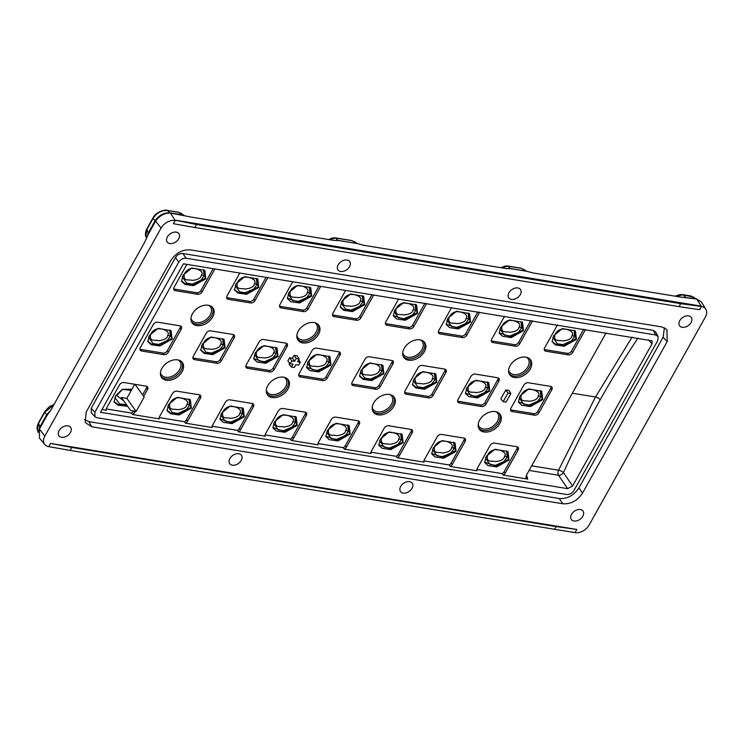 <?xml version="1.0" encoding="UTF-8"?>
<svg xmlns="http://www.w3.org/2000/svg" width="743" height="743" viewBox="0 0 743 743"><rect width="100%" height="100%" fill="white"/><g stroke="black" fill="none" stroke-linecap="round" stroke-linejoin="round"><path stroke-width="1.11" d="M575.909 532.75L575.054 532.61L576.828 529.434L50.561 443.432L48.769 446.636A11.424 7.82 -35.6 0 1 44.794 444.518A11.424 7.82 -35.6 0 1 44.831 436.095L161.073 228.092A11.424 7.82 -35.6 0 1 175.162 220.485L173.36 223.699L194.777 227.497L679.028 306.636L699.627 309.71L701.429 306.488A11.424 7.82 -35.6 0 1 705.85 309.246A11.424 7.82 -35.6 0 1 705.358 317.047L589.115 525.041A11.424 7.82 -35.6 0 1 575.909 532.75M576.828 529.434L556.098 526.583L71.848 447.444L70.186 450.425L575.054 532.61M70.186 450.425L48.769 446.636M71.848 447.444L50.561 443.432M169.841 243.565A7.189 4.922 144.4 0 0 177.577 240.342A7.189 4.922 144.4 0 0 178.784 233.534A7.189 4.922 144.4 0 0 176.23 232.132A7.189 4.922 144.4 0 0 168.642 235.178A7.189 4.922 144.4 0 0 167.091 241.902A7.189 4.922 144.4 0 0 169.841 243.565M511.425 299.392A7.189 4.922 144.4 0 0 519.171 296.169A7.189 4.922 144.4 0 0 520.379 289.352A7.189 4.922 144.4 0 0 517.815 287.959A7.189 4.922 144.4 0 0 510.227 291.005A7.189 4.922 144.4 0 0 508.686 297.729A7.189 4.922 144.4 0 0 511.425 299.392M682.223 327.301A7.189 4.922 144.4 0 0 689.968 324.078A7.189 4.922 144.4 0 0 691.166 317.27A7.189 4.922 144.4 0 0 688.612 315.868A7.189 4.922 144.4 0 0 681.025 318.923A7.189 4.922 144.4 0 0 679.483 325.638A7.189 4.922 144.4 0 0 682.223 327.301M232.373 465.183A7.189 4.922 144.4 0 0 240.119 461.96A7.189 4.922 144.4 0 0 241.317 455.153A7.189 4.922 144.4 0 0 238.763 453.75A7.189 4.922 144.4 0 0 231.175 456.796A7.189 4.922 144.4 0 0 229.633 463.521A7.189 4.922 144.4 0 0 232.373 465.183M61.576 437.274A7.189 4.922 144.4 0 0 69.322 434.051A7.189 4.922 144.4 0 0 70.529 427.234A7.189 4.922 144.4 0 0 67.966 425.832A7.189 4.922 144.4 0 0 60.378 428.887A7.189 4.922 144.4 0 0 58.836 435.602A7.189 4.922 144.4 0 0 61.576 437.274M403.17 493.092A7.189 4.922 144.4 0 0 410.916 489.869A7.189 4.922 144.4 0 0 412.114 483.061A7.189 4.922 144.4 0 0 409.56 481.659A7.189 4.922 144.4 0 0 401.972 484.715A7.189 4.922 144.4 0 0 400.431 491.429A7.189 4.922 144.4 0 0 403.17 493.092M573.967 521.01A7.189 4.922 144.4 0 0 581.713 517.787A7.189 4.922 144.4 0 0 582.911 510.97A7.189 4.922 144.4 0 0 580.357 509.568A7.189 4.922 144.4 0 0 572.769 512.624A7.189 4.922 144.4 0 0 571.228 519.348A7.189 4.922 144.4 0 0 573.967 521.01M664.437 327.728L663.09 337.257L578.908 487.891C573.865 495.479 567.308 499.017 559.247 498.516L562.832 503.763C570.893 504.274 577.441 500.736 582.484 493.148L667.177 341.622L666.945 329.53L661.679 326.892L190.514 249.889C182.462 249.379 175.905 252.917 170.862 260.505L86.169 412.031L85.25 422.507L91.668 426.761L88.965 421.652L84.377 419.656M562.832 503.763L91.668 426.761M340.628 271.474A7.189 4.922 144.4 0 0 348.374 268.26A7.189 4.922 144.4 0 0 349.581 261.443A7.189 4.922 144.4 0 0 347.027 260.041A7.189 4.922 144.4 0 0 339.44 263.096A7.189 4.922 144.4 0 0 337.889 269.811A7.189 4.922 144.4 0 0 340.628 271.474M679.028 306.636L680.69 303.664L196.44 224.516L194.777 227.497M196.44 224.516L174.93 220.104L701.188 306.107L696.73 299.058L680.189 296.996L532.972 272.941L526.434 271.214L511.537 268.78L505.927 268.52L363.745 245.283L357.216 243.555L339.17 240.611L333.561 240.351L191.1 217.067L170.472 213.055C164.556 212.907 159.615 215.591 155.649 221.108L148.275 234.259L144.764 242.107L51.286 409.384L46.753 415.913L39.407 429.101L39.453 438.101L44.794 444.518M175.162 220.485L176.054 220.699M680.69 303.664L701.429 306.488M700.519 306.404L701.188 306.107M148.414 233.999A3.994 1.653 -150.8 0 0 148.228 233.033L146.919 237.166M50.849 410.117L46.707 414.687L44.738 412.263A1.997 0.827 -150.8 0 1 44.673 411.715L38.58 422.609C37.066 426.25 36.686 428.655 37.438 429.816L38.645 423.166L44.738 412.263L53.821 404.842M46.837 415.792A3.994 1.653 29.2 0 0 46.707 414.687L39.797 427.058A3.994 1.653 -150.8 0 1 39.983 428.024M38.58 422.609A1.997 0.827 29.2 0 0 38.645 423.166L39.797 427.058L38.469 431.544M155.324 221.646A3.994 1.653 29.2 0 0 155.138 220.662L153.012 218.544A1.997 0.827 -150.8 0 1 152.947 217.987L146.854 228.89C146.529 228.63 144.551 234.714 145.869 236.46L146.919 229.438L153.012 218.544C156.634 212.786 161.463 210.12 167.509 210.548L178.599 212.359L184.088 215.275M170.091 213.018A3.994 2.396 -80.7 0 1 169.813 212.832C163.915 212.582 159.03 215.191 155.138 220.662L148.228 233.033L146.919 229.438A1.997 0.827 29.2 0 1 146.854 228.89M183.307 215.136L182.156 214.848A3.994 2.396 -80.7 0 0 182.332 214.978M356.807 243.49L337.833 240.286L335.009 240.491M329.214 239.636L335.53 238.001L337.833 240.286A3.994 2.396 -80.7 0 0 338.139 240.491M351.95 240.574L352.321 240.751A1.997 1.198 -80.7 0 0 351.95 240.574L335.158 237.834A1.997 1.198 99.3 0 1 335.53 238.001L352.321 240.751L355.869 243.24A3.994 2.396 -80.7 0 0 356.055 243.37M357.207 243.555L354.365 241.559M526.025 271.149L510.2 268.464L507.376 268.66M501.59 267.805L507.896 266.17L510.2 268.464A3.994 2.396 -80.7 0 0 510.515 268.66M521.168 268.232L521.54 268.399A1.997 1.198 -80.7 0 0 521.168 268.232L507.534 266.003A1.997 1.198 99.3 0 1 507.896 266.17L521.54 268.399L525.097 270.898A3.994 2.396 -80.7 0 0 525.273 271.019M526.434 271.214L523.583 269.217M675.545 296.234L683.226 294.822L694.073 297.256M694.863 298.742A3.994 2.396 99.3 0 1 694.686 298.612L682.195 297.191M695.847 298.9L691.139 296.123A1.997 1.198 -80.7 0 0 690.767 295.946L682.854 294.655A1.997 1.198 99.3 0 1 683.226 294.822L685.529 297.116A3.994 2.396 -80.7 0 0 685.798 297.293M705.85 309.246L701.494 302.132L696.73 299.058M554.436 529.564L556.098 526.583M559.247 498.516L88.965 421.652M175.487 257.487L178.71 262.214L94.89 412.198L91.213 408.279L175.487 257.487C177.382 254.645 179.834 253.317 182.862 253.502L653.292 330.384L655.725 332.028M91.213 408.279L91.305 412.811L94.974 416.73L96.943 417.724L566.584 494.476C569.602 494.662 572.064 493.333 573.958 490.491L657.778 340.508L658.131 336.579L655.697 331.982M178.71 262.214C180.605 259.363 183.066 258.044 186.084 258.23L655.725 334.982L658.131 336.579M94.89 412.198L94.974 416.73M100.454 412.3L567.68 488.653L572.593 486.006L652.048 343.833L652.001 340.805L183.447 263.793L100.454 412.3M606.112 332.873L526.295 475.446L525.923 477.647L527.744 479.096L503.141 475.074A3.622 2.48 144.4 0 0 505.231 473.124L518.103 450.082A3.622 2.48 144.4 0 0 517.973 447.249A3.622 2.48 144.4 0 0 516.859 446.729L494.55 443.088A3.622 2.48 144.4 0 0 490.083 445.494L477.21 468.536A3.622 2.48 144.4 0 0 476.941 470.793L450.202 466.428A3.622 2.48 144.4 0 0 452.283 464.468L465.164 441.426A3.622 2.48 144.4 0 0 465.034 438.602A3.622 2.48 144.4 0 0 463.92 438.082L441.611 434.432A3.622 2.48 144.4 0 0 437.144 436.847L424.262 459.889A3.622 2.48 144.4 0 0 423.993 462.146L397.264 457.772A3.622 2.48 144.4 0 0 399.344 455.812L412.226 432.77A3.622 2.48 144.4 0 0 412.096 429.946A3.622 2.48 144.4 0 0 410.972 429.426L388.673 425.776A3.622 2.48 144.4 0 0 384.205 428.191L371.324 451.233A3.622 2.48 144.4 0 0 371.054 453.49L344.315 449.125A3.622 2.48 144.4 0 0 346.405 447.165L359.287 424.123A3.622 2.48 144.4 0 0 359.157 421.3A3.622 2.48 144.4 0 0 358.033 420.77L335.734 417.129A3.622 2.48 144.4 0 0 331.267 419.544L318.385 442.587A3.622 2.48 144.4 0 0 318.115 444.843L291.377 440.469A3.622 2.48 144.4 0 0 293.466 438.509L306.348 415.467A3.622 2.48 144.4 0 0 306.218 412.644A3.622 2.48 144.4 0 0 305.094 412.124L282.786 408.474A3.622 2.48 144.4 0 0 278.319 410.888L265.446 433.931A3.622 2.48 144.4 0 0 265.177 436.187L238.438 431.813A3.622 2.48 144.4 0 0 240.528 429.863L253.4 406.82A3.622 2.48 144.4 0 0 253.27 403.997A3.622 2.48 144.4 0 0 252.156 403.468L229.847 399.827A3.622 2.48 144.4 0 0 225.38 402.242L212.507 425.284A3.622 2.48 144.4 0 0 212.238 427.531L185.499 423.166A3.622 2.48 144.4 0 0 187.589 421.207L200.461 398.164A3.622 2.48 144.4 0 0 200.331 395.341A3.622 2.48 144.4 0 0 199.217 394.821L176.908 391.171A3.622 2.48 144.4 0 0 172.441 393.586L159.559 416.628A3.622 2.48 144.4 0 0 159.299 418.885L132.56 414.51A3.622 2.48 144.4 0 0 134.641 412.56L135.356 411.278M143.668 396.4L147.523 389.508A3.622 2.48 144.4 0 0 147.393 386.685A3.622 2.48 144.4 0 0 146.278 386.165L123.97 382.524A3.622 2.48 144.4 0 0 119.502 384.93L106.62 407.972A3.622 2.48 144.4 0 0 106.351 410.229L102.005 409.523M106.258 408.938L131.465 413.062L132.56 414.51M159.197 417.585L184.413 421.708L185.499 423.166M212.136 426.241L237.351 430.364L238.438 431.813M265.075 434.896L290.29 439.011L291.377 440.469M318.013 443.543L343.229 447.667L344.315 449.125M370.961 452.199L396.168 456.313L397.264 457.772M423.9 460.846L449.116 464.969L450.202 466.428M476.839 469.502L502.054 473.616L503.141 475.074M214.913 268.938L202.087 291.888A3.622 2.48 144.4 0 1 197.619 294.302L175.311 290.652A3.622 2.48 144.4 0 1 173.806 289.603A3.622 2.48 144.4 0 1 174.066 287.309L186.892 264.359M267.851 277.594L255.025 300.534A3.622 2.48 144.4 0 1 250.558 302.949L228.25 299.308A3.622 2.48 144.4 0 1 226.754 298.249A3.622 2.48 144.4 0 1 227.005 295.955L239.831 273.015M320.79 286.241L307.964 309.19A3.622 2.48 144.4 0 1 303.497 311.605L281.188 307.955A3.622 2.48 144.4 0 1 279.693 306.905A3.622 2.48 144.4 0 1 279.944 304.611L292.77 281.662M373.729 294.897L360.903 317.846A3.622 2.48 144.4 0 1 356.436 320.252L334.136 316.611A3.622 2.48 144.4 0 1 332.632 315.552A3.622 2.48 144.4 0 1 332.883 313.267L345.709 290.318M426.668 303.543L413.842 326.493A3.622 2.48 144.4 0 1 409.374 328.908L387.075 325.267A3.622 2.48 144.4 0 1 385.571 324.208A3.622 2.48 144.4 0 1 385.821 321.914L398.647 298.965M479.616 312.199L466.79 335.149A3.622 2.48 144.4 0 1 462.322 337.563L440.014 333.913A3.622 2.48 144.4 0 1 438.509 332.855A3.622 2.48 144.4 0 1 438.76 330.57L451.586 307.621M532.555 320.846L519.729 343.795A3.622 2.48 144.4 0 1 515.261 346.21L492.953 342.569A3.622 2.48 144.4 0 1 491.457 341.511A3.622 2.48 144.4 0 1 491.708 339.217L504.534 316.267M585.493 329.502L572.667 352.451A3.622 2.48 144.4 0 1 568.2 354.866L545.891 351.216A3.622 2.48 144.4 0 1 544.396 350.167A3.622 2.48 144.4 0 1 544.647 347.873L557.473 324.923M287.123 346.479A3.622 2.48 144.4 0 0 286.993 343.656A3.622 2.48 144.4 0 0 285.879 343.136L263.57 339.486A3.622 2.48 144.4 0 0 259.103 341.901L246.221 364.943A3.622 2.48 144.4 0 0 245.97 367.237A3.622 2.48 144.4 0 0 247.475 368.296L269.774 371.937A3.622 2.48 144.4 0 0 274.241 369.522L287.123 346.479L285.953 345.142L273.071 368.184A3.316 2.266 -35.6 0 1 268.985 370.395L246.676 366.754A3.316 2.266 -35.6 0 1 245.803 366.392M340.062 355.135A3.622 2.48 144.4 0 0 339.932 352.312A3.622 2.48 144.4 0 0 338.817 351.783L316.509 348.142A3.622 2.48 144.4 0 0 312.041 350.557L299.16 373.599A3.622 2.48 144.4 0 0 298.909 375.893A3.622 2.48 144.4 0 0 300.413 376.942L322.722 380.592A3.622 2.48 144.4 0 0 327.189 378.178L340.062 355.135L338.892 353.798L326.01 376.84A3.316 2.266 -35.6 0 1 321.923 379.051L299.624 375.401A3.316 2.266 -35.6 0 1 298.742 375.048M393.001 363.782A3.622 2.48 144.4 0 0 392.88 360.959A3.622 2.48 144.4 0 0 391.756 360.439L369.447 356.798A3.622 2.48 144.4 0 0 364.98 359.203L352.108 382.246A3.622 2.48 144.4 0 0 351.857 384.54A3.622 2.48 144.4 0 0 353.352 385.598L375.661 389.239A3.622 2.48 144.4 0 0 380.128 386.824L393.001 363.782L391.83 362.445L378.958 385.496A3.316 2.266 -35.6 0 1 374.862 387.697L352.563 384.057A3.316 2.266 -35.6 0 1 351.68 383.694M445.949 372.438A3.622 2.48 144.4 0 0 445.819 369.615A3.622 2.48 144.4 0 0 444.695 369.095L422.395 365.445A3.622 2.48 144.4 0 0 417.919 367.859L405.046 390.902A3.622 2.48 144.4 0 0 404.796 393.196A3.622 2.48 144.4 0 0 406.291 394.245L428.6 397.895A3.622 2.48 144.4 0 0 433.067 395.48L445.949 372.438L444.769 371.101L431.897 394.143A3.316 2.266 -35.6 0 1 427.81 396.353L405.502 392.703A3.316 2.266 -35.6 0 1 404.619 392.35M498.887 381.094A3.622 2.48 144.4 0 0 498.757 378.271A3.622 2.48 144.4 0 0 497.634 377.741L475.334 374.101A3.622 2.48 144.4 0 0 470.867 376.515L457.985 399.558A3.622 2.48 144.4 0 0 457.734 401.842A3.622 2.48 144.4 0 0 459.23 402.901L481.538 406.542A3.622 2.48 144.4 0 0 486.006 404.136L498.887 381.094L497.717 379.757L484.835 402.799A3.316 2.266 -35.6 0 1 480.749 405L458.44 401.359A3.316 2.266 -35.6 0 1 457.567 401.006M181.246 329.177A3.622 2.48 144.4 0 0 181.116 326.353A3.622 2.48 144.4 0 0 179.992 325.833L157.692 322.183A3.622 2.48 144.4 0 0 153.225 324.598L140.343 347.64A3.622 2.48 144.4 0 0 140.093 349.934A3.622 2.48 144.4 0 0 141.588 350.993L163.897 354.634A3.622 2.48 144.4 0 0 168.364 352.219L181.246 329.177L180.075 327.839L167.194 350.882A3.316 2.266 -35.6 0 1 163.107 353.092L140.798 349.442A3.316 2.266 -35.6 0 1 139.925 349.089M551.826 389.741A3.622 2.48 144.4 0 0 551.696 386.917A3.622 2.48 144.4 0 0 550.572 386.397L528.273 382.747A3.622 2.48 144.4 0 0 523.806 385.162L510.924 408.204A3.622 2.48 144.4 0 0 510.673 410.498A3.622 2.48 144.4 0 0 512.178 411.557L534.477 415.198A3.622 2.48 144.4 0 0 538.944 412.783L551.826 389.741L550.656 388.403L537.774 411.446A3.316 2.266 -35.6 0 1 533.688 413.656L511.379 410.006A3.316 2.266 -35.6 0 1 510.506 409.653M177.688 359.863A12.807 8.767 144.4 0 0 164.389 365.073A12.807 8.767 144.4 0 0 161.203 376.887A12.807 8.767 144.4 0 0 166.311 380.23A12.807 8.767 144.4 0 0 180.308 374.258A12.807 8.767 144.4 0 0 181.961 362.027A12.807 8.767 144.4 0 0 177.688 359.863M208.216 305.243A12.807 8.767 144.4 0 0 194.917 310.453A12.807 8.767 144.4 0 0 191.731 322.276A12.807 8.767 144.4 0 0 196.83 325.61A12.807 8.767 144.4 0 0 210.826 319.639A12.807 8.767 144.4 0 0 212.489 307.407A12.807 8.767 144.4 0 0 208.216 305.243M283.575 377.165A12.807 8.767 144.4 0 0 270.276 382.376A12.807 8.767 144.4 0 0 267.081 394.199A12.807 8.767 144.4 0 0 272.189 397.533A12.807 8.767 144.4 0 0 286.185 391.561A12.807 8.767 144.4 0 0 287.838 379.329A12.807 8.767 144.4 0 0 283.575 377.165M314.094 322.546A12.807 8.767 144.4 0 0 300.794 327.756A12.807 8.767 144.4 0 0 297.609 339.579A12.807 8.767 144.4 0 0 302.717 342.913A12.807 8.767 144.4 0 0 316.713 336.941A12.807 8.767 144.4 0 0 318.366 324.71A12.807 8.767 144.4 0 0 314.094 322.546M389.453 394.468A12.807 8.767 144.4 0 0 376.153 399.678A12.807 8.767 144.4 0 0 372.967 411.501A12.807 8.767 144.4 0 0 378.066 414.835A12.807 8.767 144.4 0 0 392.063 408.864A12.807 8.767 144.4 0 0 393.725 396.632A12.807 8.767 144.4 0 0 389.453 394.468M419.981 339.848A12.807 8.767 144.4 0 0 406.681 345.058A12.807 8.767 144.4 0 0 403.486 356.881A12.807 8.767 144.4 0 0 408.594 360.216A12.807 8.767 144.4 0 0 422.591 354.244A12.807 8.767 144.4 0 0 424.244 342.021A12.807 8.767 144.4 0 0 419.981 339.848M495.423 411.613A12.807 8.767 144.4 0 0 482.123 416.823A12.807 8.767 144.4 0 0 478.938 428.646A12.807 8.767 144.4 0 0 484.037 431.98A12.807 8.767 144.4 0 0 498.033 426.008A12.807 8.767 144.4 0 0 499.695 413.777A12.807 8.767 144.4 0 0 495.423 411.613M525.858 357.151A12.807 8.767 144.4 0 0 512.559 362.361A12.807 8.767 144.4 0 0 509.373 374.184A12.807 8.767 144.4 0 0 514.481 377.518A12.807 8.767 144.4 0 0 528.468 371.556A12.807 8.767 144.4 0 0 530.13 359.324A12.807 8.767 144.4 0 0 525.858 357.151M299.104 358.934L297.2 355.86L294.052 355.34L292.454 358.2L289.621 357.736L287.857 360.903L290.188 363.745L293.021 364.209L291.423 367.07L294.293 367.534L295.89 364.674L298.723 365.138L300.339 362.25L297.506 361.785L299.104 358.934L296.234 358.46L294.637 361.321L291.804 360.857L290.188 363.745M289.696 363.141L289.092 364.228L291.423 367.07M510.859 393.539L508.955 390.465L505.816 389.954L500.856 398.833L503.187 401.675L506.057 402.139L510.859 393.539L507.998 393.075L503.187 401.675M234.184 337.833A3.622 2.48 144.4 0 0 234.054 335.009A3.622 2.48 144.4 0 0 232.93 334.48L210.631 330.839A3.622 2.48 144.4 0 0 206.164 333.254L193.282 356.296A3.622 2.48 144.4 0 0 193.031 358.581A3.622 2.48 144.4 0 0 194.536 359.64L216.835 363.29A3.622 2.48 144.4 0 0 221.303 360.875L234.184 337.833L233.014 336.495L220.132 359.538A3.316 2.266 -35.6 0 1 216.046 361.748L193.737 358.098A3.316 2.266 -35.6 0 1 192.864 357.745M632.061 337.118L595.496 397.013L558.532 470.226A3.994 2.396 99.3 0 0 558.522 475.241L529.1 470.43M583.738 329.214L571.497 351.114A3.316 2.266 -35.6 0 1 567.411 353.324L545.102 349.674A3.316 2.266 -35.6 0 1 544.22 349.321M576.419 339.347L575.426 330.914L562.414 328.573L553.749 335.641L552.095 341.789L555.476 344.947L564.178 346.219L576.419 339.347L575.816 338.771L574.915 330.644M575.816 338.771L564.485 345.449L555.82 344.362L552.03 341.436M552.885 337.35L557.324 343.777L562.98 344.631L571.432 340.87L574.627 336.495L574.07 330.245M554.807 335.353C553.795 342.365 559.553 339.783 562.674 340.944C568.59 340.359 571.692 338.594 571.971 335.641C575.101 331.768 566.575 328.75 564.531 329.214C559.386 327.932 555.012 333.143 554.807 335.353A3.195 1.635 -159.6 0 0 553.804 335.539M521.094 395.685C520.119 402.762 525.84 400.087 528.96 401.276C534.867 400.691 537.96 398.935 538.238 395.991C541.424 392.22 532.963 389.072 530.855 389.564C525.784 388.227 521.252 393.465 521.094 395.685A3.195 1.635 -159.6 0 0 520.081 395.87M487.371 456.026C486.396 463.093 492.117 460.428 495.247 461.607C501.144 461.031 504.237 459.267 504.516 456.323C507.701 452.552 499.25 449.404 497.141 449.896C492.07 448.558 487.529 453.797 487.371 456.026A3.195 1.635 -159.6 0 0 486.359 456.211M519.171 397.681L523.62 404.118L529.267 404.963L537.7 401.22L540.895 396.855L540.347 390.577M518.317 401.796L529.74 405.734L542.093 399.102L541.415 391.078M520.026 395.973L518.373 402.13L521.762 405.279L530.456 406.551L542.706 399.678L541.712 391.245L528.691 388.905L520.026 395.973M550.953 386.49A3.316 2.266 -35.6 0 1 550.656 388.403M485.448 458.022L489.897 464.449L495.544 465.304L503.977 461.552L507.172 457.196L506.624 450.917M484.594 462.137L496.018 466.065L508.379 459.434L507.692 451.41M486.303 456.304L484.659 462.462L488.04 465.62L496.733 466.892L508.983 460.01L507.989 451.586L494.968 449.236L486.303 456.304M517.23 446.822A3.316 2.266 -35.6 0 1 516.933 448.744L504.051 471.786A3.316 2.266 -35.6 0 1 502.054 473.616M530.79 320.567L518.558 342.458A3.316 2.266 -35.6 0 1 514.462 344.668L492.163 341.028A3.316 2.266 -35.6 0 1 491.281 340.666M500.801 326.985L499.157 333.143L502.537 336.291L511.24 337.573L523.481 330.691L522.487 322.267L509.475 319.917L500.801 326.985M499.101 332.808L510.515 336.746L522.877 330.115L522.19 322.091M499.946 328.694L504.395 335.13L510.042 335.975L518.475 332.232L521.67 327.867L521.122 321.598M501.869 326.697C500.903 333.774 506.624 331.099 509.744 332.288C515.651 331.703 518.735 329.948 519.023 327.004C522.199 323.233 513.747 320.084 511.639 320.577C506.568 319.239 502.036 324.477 501.869 326.697A3.195 1.635 -159.6 0 0 500.866 326.883M468.146 387.038C467.18 394.106 472.901 391.44 476.022 392.62C481.928 392.044 485.021 390.279 485.3 387.344C488.476 383.564 480.024 380.416 477.916 380.908C472.845 379.571 468.313 384.809 468.146 387.038A3.195 1.635 -159.6 0 0 467.143 387.224M434.432 447.37C433.457 454.447 439.178 451.772 442.308 452.961C448.205 452.376 451.298 450.611 451.577 447.676C454.762 443.905 446.302 440.748 444.203 441.24C439.122 439.902 434.59 445.141 434.432 447.37A3.195 1.635 -159.6 0 0 433.42 447.555M466.223 389.035L470.681 395.462L476.328 396.316L484.752 392.564L487.956 388.208L487.408 381.93M465.378 393.149L476.792 397.078L489.154 390.446L488.467 382.431M467.087 387.326L465.434 393.474L468.824 396.632L477.517 397.904L489.767 391.032L488.773 382.599L475.752 380.258L467.087 387.326M498.014 377.834A3.316 2.266 -35.6 0 1 497.717 379.757M432.51 449.366L436.958 455.803L442.605 456.648L451.038 452.896L454.233 448.54L453.685 442.261M431.655 453.481L443.079 457.419L455.44 450.787L454.753 442.763M433.364 447.657L431.711 453.806L435.101 456.964L443.794 458.236L456.044 451.363L455.05 442.93L442.029 440.59L433.364 447.657M464.291 438.166A3.316 2.266 -35.6 0 1 463.994 440.088L451.112 463.13A3.316 2.266 -35.6 0 1 449.116 464.969M477.851 311.911L465.61 333.811A3.316 2.266 -35.6 0 1 461.524 336.022L439.224 332.372A3.316 2.266 -35.6 0 1 438.342 332.019M447.862 318.338L446.209 324.487L449.599 327.644L458.292 328.917L470.542 322.044L469.548 313.611L456.527 311.271L447.862 318.338M446.153 324.162L457.577 328.09L469.938 321.468L469.251 313.444M447.007 320.047L451.456 326.483L457.103 327.329L465.536 323.576L468.731 319.221L468.183 312.942M448.93 318.05C447.955 325.128 453.676 322.453 456.806 323.642C462.703 323.056 465.796 321.292 466.075 318.357C469.26 314.577 460.809 311.428 458.7 311.921C453.629 310.583 449.088 315.821 448.93 318.05A3.195 1.635 -159.6 0 0 447.918 318.236M381.493 438.714C380.518 445.791 386.239 443.116 389.36 444.305C395.267 443.729 398.359 441.964 398.638 439.02C401.824 435.231 393.344 432.101 391.236 432.584C386.128 431.246 381.633 436.578 381.493 438.714A3.195 1.635 -159.6 0 0 380.481 438.899M415.207 378.382C414.195 385.394 419.953 382.821 423.073 383.973C428.99 383.388 432.092 381.623 432.37 378.67C435.5 374.788 426.956 371.779 424.912 372.243C419.749 370.952 415.393 376.237 415.207 378.382A3.195 1.635 -159.6 0 0 414.204 378.568M379.571 440.72L384.02 447.147L389.666 448.001L398.099 444.249L401.294 439.884L400.746 433.615M378.716 444.825L390.14 448.763L402.492 442.131L401.814 434.107M380.425 439.002L378.772 445.159L382.162 448.308L390.855 449.589L403.105 442.707L402.112 434.284L389.091 431.934L380.425 439.002M411.353 429.519A3.316 2.266 -35.6 0 1 411.055 431.432L398.174 454.475A3.316 2.266 -35.6 0 1 396.168 456.313M413.284 380.379L417.724 386.806L423.38 387.66L431.832 383.899L435.026 379.524L434.469 373.274M436.819 382.376L435.825 373.943L422.813 371.602L414.148 378.67L412.495 384.828L415.876 387.976L424.578 389.248L436.819 382.376L436.215 381.8L424.885 388.478L416.219 387.391L412.43 384.465M436.215 381.8L435.314 373.673M445.076 369.178A3.316 2.266 -35.6 0 1 444.769 371.101M424.912 303.255L412.671 325.155A3.316 2.266 -35.6 0 1 408.585 327.366L386.276 323.716A3.316 2.266 -35.6 0 1 385.403 323.363M394.923 309.682L393.27 315.84L396.66 318.988L405.353 320.261L417.603 313.388L416.609 304.955L403.588 302.615L394.923 309.682M393.214 315.506L404.638 319.444L416.99 312.812L416.312 304.788M394.069 311.391L398.517 317.828L404.164 318.673L412.597 314.93L415.792 310.565L415.244 304.286M395.991 309.394C395.016 316.472 400.737 313.797 403.867 314.986C409.764 314.4 412.857 312.645 413.136 309.701C416.321 305.93 407.861 302.782 405.762 303.274C400.681 301.937 396.149 307.175 395.991 309.394A3.195 1.635 -159.6 0 0 394.979 309.58M328.545 430.067C327.579 437.144 333.301 434.469 336.421 435.658C342.328 435.073 345.421 433.308 345.699 430.373C348.876 426.584 340.405 423.445 338.297 423.937C333.189 422.591 328.694 427.922 328.545 430.067A3.195 1.635 -159.6 0 0 327.542 430.253M362.268 369.735C361.256 376.738 367.014 374.166 370.135 375.317C376.051 374.741 379.153 372.967 379.422 370.014C382.561 366.15 374.035 363.132 371.983 363.596C366.847 362.315 362.473 367.516 362.268 369.735A3.195 1.635 -159.6 0 0 361.265 369.921M326.623 432.064L331.081 438.5L336.728 439.345L345.151 435.593L348.356 431.237L347.808 424.959M325.778 436.178L337.192 440.116L349.554 433.485L348.866 425.46M327.487 430.355L325.833 436.503L329.223 439.661L337.916 440.933L350.157 434.061L349.173 425.628L336.152 423.287L327.487 430.355M358.414 420.863A3.316 2.266 -35.6 0 1 358.117 422.786L345.235 445.828A3.316 2.266 -35.6 0 1 343.229 447.667M360.346 371.732L364.785 378.159L370.441 379.014L378.884 375.252L382.078 370.878L381.521 364.627M383.88 373.72L382.886 365.296L369.875 362.946L361.2 370.014L359.556 376.172L362.937 379.329L371.639 380.602L383.88 373.72L383.277 373.144L371.946 379.831L363.281 378.735L359.491 375.809M383.277 373.144L382.376 365.017M392.137 360.531A3.316 2.266 -35.6 0 1 391.83 362.445M371.974 294.609L359.733 316.509A3.316 2.266 -35.6 0 1 355.646 318.71L333.338 315.069A3.316 2.266 -35.6 0 1 332.465 314.716M364.664 304.741L363.671 296.308L350.65 293.968L341.984 301.026L340.331 307.184L343.721 310.342L352.414 311.614L364.664 304.741L364.051 304.156L363.16 296.03M364.051 304.166L352.73 310.843L344.065 309.757L340.275 306.822M341.13 302.745L345.56 309.172L351.216 310.026L359.668 306.265L362.863 301.89L362.305 295.64M343.052 300.748C342.031 307.751 347.789 305.178 350.91 306.33C356.835 305.754 359.928 303.98 360.206 301.026C363.336 297.163 354.81 294.144 352.767 294.609C347.631 293.327 343.257 298.528 343.052 300.748A3.195 1.635 -159.6 0 0 342.04 300.934M309.329 361.079C308.354 368.156 314.075 365.482 317.205 366.671C323.103 366.085 326.196 364.321 326.474 361.386C329.66 357.597 321.18 354.457 319.081 354.95C313.964 353.603 309.469 358.934 309.329 361.079A3.195 1.635 -159.6 0 0 308.317 361.265M275.607 421.411C274.641 428.488 280.362 425.813 283.482 427.002C289.389 426.417 292.482 424.662 292.761 421.718C295.937 417.947 287.485 414.798 285.377 415.291C280.306 413.953 275.774 419.191 275.607 421.411A3.195 1.635 -159.6 0 0 274.604 421.597M307.407 363.076L311.856 369.512L317.502 370.358L325.936 366.605L329.13 362.25L328.582 355.971M306.553 367.191L317.976 371.129L330.338 364.497L329.651 356.473M308.261 361.367L306.608 367.516L309.998 370.673L318.691 371.946L330.941 365.073L329.948 356.64L316.927 354.3L308.261 361.367M339.189 351.876A3.316 2.266 -35.6 0 1 338.892 353.798M273.684 423.408L278.133 429.844L283.78 430.689L292.213 426.946L295.408 422.581L294.869 416.303M272.839 427.522L284.253 431.46L296.615 424.829L295.928 416.804M274.548 421.699L272.895 427.857L276.275 431.005L284.978 432.277L297.219 425.405L296.225 416.972L283.213 414.631L274.548 421.699M305.475 412.216A3.316 2.266 -35.6 0 1 305.169 414.13L292.296 437.172A3.316 2.266 -35.6 0 1 290.29 439.011M319.035 285.953L306.794 307.853A3.316 2.266 -35.6 0 1 302.707 310.063L280.399 306.413A3.316 2.266 -35.6 0 1 279.526 306.06M289.046 292.38L287.392 298.537L290.782 301.686L299.475 302.958L311.716 296.086L310.732 287.652L297.711 285.312L289.046 292.38M287.337 298.203L298.751 302.141L311.113 295.51L310.425 287.485M288.182 294.089L292.631 300.525L298.277 301.37L306.71 297.627L309.915 293.262L309.367 286.984M290.104 292.092C289.138 299.169 294.86 296.494 297.98 297.683C303.887 297.098 306.98 295.342 307.258 292.398C310.435 288.609 301.964 285.47 299.856 285.962C294.748 284.625 290.253 289.956 290.104 292.092A3.195 1.635 -159.6 0 0 289.101 292.278M222.668 412.764C221.693 419.832 227.414 417.167 230.534 418.346C236.441 417.77 239.534 416.015 239.822 413.071C242.998 409.291 234.547 406.142 232.438 406.635C227.367 405.297 222.835 410.535 222.668 412.764A3.195 1.635 -159.6 0 0 221.665 412.95M256.391 352.423C255.416 359.501 261.137 356.826 264.257 358.015C270.155 357.439 273.248 355.683 273.535 352.73C276.721 348.959 268.26 345.811 266.161 346.303C261.081 344.966 256.549 350.204 256.391 352.423A3.195 1.635 -159.6 0 0 255.378 352.609M220.745 414.761L225.194 421.188L230.832 422.043L239.265 418.3L242.469 413.935L241.921 407.656M219.9 418.876L231.314 422.804L243.676 416.173L242.989 408.158M221.6 413.052L219.956 419.201L223.337 422.358L232.039 423.631L244.28 416.758L243.286 408.325L230.274 405.984L221.6 413.052M252.527 403.56A3.316 2.266 -35.6 0 1 252.23 405.483L239.357 428.525A3.316 2.266 -35.6 0 1 237.351 430.364M254.468 354.42L258.917 360.857L264.554 361.711L272.987 357.968L276.192 353.594L275.644 347.325M253.614 358.535L265.037 362.473L277.39 355.841L276.712 347.817M255.323 352.711L253.669 358.869L257.059 362.017L265.753 363.299L278.003 356.417L277.009 347.993L263.988 345.644L255.323 352.711M286.25 343.229A3.316 2.266 -35.6 0 1 285.953 345.142M266.087 277.306L253.855 299.197A3.316 2.266 -35.6 0 1 249.769 301.407L227.46 297.767A3.316 2.266 -35.6 0 1 226.578 297.404M258.778 287.43L257.784 279.006L244.772 276.656L236.107 283.724L234.454 289.881L237.834 293.03L246.537 294.312L258.778 287.43L258.174 286.854L257.273 278.727M258.174 286.854L246.843 293.541L238.178 292.445L234.389 289.519M235.243 285.442L239.683 291.869L245.339 292.723L253.79 288.962L256.985 284.588L256.428 278.337M237.166 283.445C236.153 290.448 241.912 287.875 245.032 289.027C250.948 288.451 254.05 286.677 254.329 283.724C257.459 279.86 248.933 276.842 246.89 277.306C241.744 276.024 237.37 281.226 237.166 283.445A3.195 1.635 -159.6 0 0 236.163 283.631M169.729 404.108C168.717 411.12 174.466 408.548 177.596 409.699C183.512 409.114 186.614 407.35 186.883 404.396C190.022 400.523 181.496 397.505 179.444 397.979C174.308 396.688 169.933 401.898 169.729 404.108A3.195 1.635 -159.6 0 0 168.717 404.294M203.452 343.777C202.43 350.789 208.189 348.207 211.309 349.359C217.235 348.783 220.327 347.018 220.606 344.065C223.736 340.192 215.21 337.173 213.167 337.638C208.031 336.356 203.656 341.557 203.452 343.777A3.195 1.635 -159.6 0 0 202.44 343.963M167.807 406.105L172.237 412.532L177.902 413.387L186.344 409.625L189.539 405.251L188.982 399M191.341 408.102L190.347 399.669L177.326 397.329L168.661 404.396L167.008 410.554L170.398 413.702L179.091 414.975L191.341 408.102L190.737 407.526L179.407 414.204L170.741 413.117L166.952 410.192M190.737 407.526L189.837 399.4M199.588 394.904A3.316 2.266 -35.6 0 1 199.291 396.827L186.409 419.869A3.316 2.266 -35.6 0 1 184.413 421.708M201.529 345.774L205.96 352.201L211.616 353.055L220.067 349.294L223.262 344.919L222.705 338.669M225.064 347.77L224.07 339.337L211.049 336.997L202.384 344.065L200.731 350.213L204.121 353.371L212.814 354.643L225.064 347.77L224.451 347.195L213.13 353.872L204.464 352.786L200.675 349.851M224.451 347.195L223.559 339.068M233.311 334.573A3.316 2.266 -35.6 0 1 233.014 336.495M213.148 268.65L200.916 290.55A3.316 2.266 -35.6 0 1 196.821 292.761L174.521 289.111A3.316 2.266 -35.6 0 1 173.639 288.758M205.839 278.783L204.845 270.35L191.833 268.009L183.159 275.077L181.515 281.226L184.896 284.383L193.589 285.656L205.839 278.783L205.235 278.207L204.334 270.08M205.235 278.207L193.904 284.885L185.239 283.798L181.45 280.873M182.304 276.786L186.744 283.213L192.4 284.067L200.842 280.306L204.037 275.932L203.48 269.681M184.227 274.789C183.215 281.801 188.963 279.219 192.093 280.38C198.009 279.795 201.112 278.031 201.381 275.077C204.52 271.204 195.994 268.186 193.942 268.65C188.806 267.369 184.431 272.57 184.227 274.789A3.195 1.635 -159.6 0 0 183.215 274.975M150.504 335.121C149.492 342.133 155.25 339.56 158.37 340.712C164.287 340.127 167.389 338.362 167.667 335.409C170.797 331.527 162.253 328.517 160.209 328.982C155.046 327.691 150.699 332.975 150.504 335.121A3.195 1.635 -159.6 0 0 149.501 335.307M131.307 390.354L122.409 389.397L116.79 395.462L123.849 400.988M148.581 337.118L153.021 343.554L158.677 344.399L167.129 340.647L170.323 336.263L169.766 330.013M172.116 339.114L171.131 330.681L158.11 328.341L149.445 335.409L147.792 341.566L151.182 344.715L159.875 345.987L172.116 339.114L171.512 338.539L160.191 345.226L151.516 344.13L147.727 341.204M171.512 338.539L170.611 330.412M180.373 325.926A3.316 2.266 -35.6 0 1 180.075 327.839M114.868 397.459L119.688 403.997L126.449 404.629M127.109 405.539L118.063 404.536L114.013 401.536M131.938 389.23L122.223 389.304L115.722 395.74L114.069 401.898L117.998 405.214L127.647 406.3M146.65 386.258A3.316 2.266 -35.6 0 1 146.352 388.171L142.591 394.895M133.601 410.99L133.471 411.223A3.316 2.266 -35.6 0 1 131.465 413.062M289.621 357.736L291.804 360.857M292.454 358.2L294.637 361.321M294.052 355.34L296.234 358.46M298.714 359.621L300.339 362.25M505.816 389.954L507.998 393.075M134.706 384.28L126.821 398.387L136.145 411.408L144.151 397.078L135.022 384.326M126.821 398.387L121.341 397.496L130.666 410.517L136.145 411.408M572.593 486.006L563.435 472.585A798.809 516.877 96.6 0 1 600.214 399.734A798.809 516.877 96.6 0 1 637.968 338.074M542.093 399.102L542.706 399.678M508.379 459.434L508.983 460.01M522.877 330.115L523.481 330.691M489.154 390.456L489.767 391.032M455.431 450.787L456.044 451.363M469.938 321.468L470.542 322.044M402.492 442.131L403.105 442.707M416.99 312.812L417.603 313.388M349.554 433.485L350.157 434.061M330.338 364.497L330.941 365.073M296.615 424.829L297.219 425.405M311.113 295.51L311.716 296.086M243.676 416.182L244.28 416.758M277.39 355.841L278.003 356.417M170.472 213.055L174.93 220.104M161.073 228.092L155.649 221.108M39.407 429.101L44.831 436.095M167.138 210.371L178.236 212.182A1.997 1.198 -80.7 0 1 178.599 212.359L182.156 214.848L169.813 212.832L167.509 210.548A1.997 1.198 99.3 0 0 167.138 210.371C165.838 209.229 155.807 211.671 152.947 217.987M663.09 337.257L667.177 341.622M582.484 493.148L578.908 487.891M186.084 258.23L182.862 253.502M653.292 330.384L655.725 334.982M527.744 479.096L526.536 475.009M531.663 465.842L558.532 470.226A3.994 1.356 24.4 0 1 563.435 472.585A3.994 2.443 -34.3 0 1 558.522 475.241L567.68 488.653M572.249 393.214L595.496 397.013A3.994 1.653 -150.8 0 1 600.214 399.734M648.23 339.755L652.048 343.833M571.497 351.114L572.667 352.451M568.2 354.866L567.411 353.324M545.102 349.674L545.891 351.216M574.627 336.495A3.195 1.514 23.9 0 0 571.971 335.641M540.895 396.855A3.195 1.514 24.1 0 0 538.238 395.991M511.379 410.006L512.178 411.557M534.477 415.198L533.688 413.656M537.774 411.446L538.944 412.783M507.172 457.196A3.195 1.514 24.1 0 0 504.516 456.323M518.103 450.082L516.933 448.744M504.051 471.786L505.231 473.124M518.558 342.458L519.729 343.795M515.261 346.21L514.462 344.668M492.163 341.028L492.953 342.569M521.67 327.867A3.195 1.514 24.1 0 0 519.023 327.004M487.956 388.208A3.195 1.514 24.1 0 0 485.3 387.344M458.44 401.359L459.23 402.901M481.538 406.542L480.749 405M484.835 402.799L486.006 404.136M454.233 448.54A3.195 1.514 24.1 0 0 451.577 447.676M465.164 441.426L463.994 440.088M451.112 463.13L452.283 464.468M465.61 333.811L466.79 335.149M462.322 337.563L461.524 336.022M439.224 332.372L440.014 333.913M468.731 319.221A3.195 1.514 24.1 0 0 466.075 318.357M401.294 439.884A3.195 1.514 24.1 0 0 398.638 439.02M412.226 432.77L411.055 431.432M398.174 454.475L399.344 455.812M435.026 379.524A3.195 1.514 23.9 0 0 432.37 378.67M405.502 392.703L406.291 394.245M428.6 397.895L427.81 396.353M431.897 394.143L433.067 395.48M412.671 325.155L413.842 326.493M409.374 328.908L408.585 327.366M386.276 323.716L387.075 325.267M415.792 310.565A3.195 1.514 24.1 0 0 413.136 309.701M348.356 431.237A3.195 1.514 24.1 0 0 345.699 430.373M359.287 424.123L358.117 422.786M345.235 445.828L346.405 447.165M382.078 370.878A3.195 1.514 23.9 0 0 379.422 370.014M352.563 384.057L353.352 385.598M375.661 389.239L374.862 387.697M378.958 385.496L380.128 386.824M359.733 316.509L360.903 317.846M356.436 320.252L355.646 318.71M333.338 315.069L334.136 316.611M362.863 301.89A3.195 1.514 23.9 0 0 360.206 301.026M329.13 362.25A3.195 1.514 24.1 0 0 326.474 361.386M299.624 375.401L300.413 376.942M322.722 380.592L321.923 379.051M326.01 376.84L327.189 378.178M295.408 422.581A3.195 1.514 24.1 0 0 292.761 421.718M306.348 415.467L305.169 414.13M292.296 437.172L293.466 438.509M306.794 307.853L307.964 309.19M303.497 311.605L302.707 310.063M280.399 306.413L281.188 307.955M309.915 293.262A3.195 1.514 24.1 0 0 307.258 292.398M242.469 413.935A3.195 1.514 24.1 0 0 239.822 413.071M253.4 406.82L252.23 405.483M239.357 428.525L240.528 429.863M276.192 353.594A3.195 1.514 24.1 0 0 273.535 352.73M246.676 366.754L247.475 368.296M269.774 371.937L268.985 370.395M273.071 368.184L274.241 369.522M253.855 299.197L255.025 300.534M250.558 302.949L249.769 301.407M227.46 297.767L228.25 299.308M256.985 284.588A3.195 1.514 23.9 0 0 254.329 283.724M189.539 405.251A3.195 1.514 23.9 0 0 186.883 404.396M200.461 398.164L199.291 396.827M186.409 419.869L187.589 421.207M223.262 344.919A3.195 1.514 23.9 0 0 220.606 344.065M193.737 358.098L194.536 359.64M216.835 363.29L216.046 361.748M220.132 359.538L221.303 360.875M200.916 290.55L202.087 291.888M197.619 294.302L196.821 292.761M174.521 289.111L175.311 290.652M204.037 275.932A3.195 1.514 23.9 0 0 201.381 275.077M170.323 336.263A3.195 1.514 23.9 0 0 167.667 335.409M140.798 349.442L141.588 350.993M163.897 354.634L163.107 353.092M167.194 350.882L168.364 352.219M115.778 395.647A3.195 1.635 -159.6 0 1 116.79 395.462M147.523 389.508L146.352 388.171M133.471 411.223L134.641 412.56M181.403 361.488A12.622 8.647 -35.6 0 1 179.462 372.754A12.622 8.647 -35.6 0 1 166.85 378.967A12.622 8.647 -35.6 0 1 165.503 378.837A12.622 8.647 -35.6 0 1 160.878 376.19M178.292 359.983A11.433 7.829 -35.6 0 1 179.147 370.469A11.433 7.829 -35.6 0 1 166.785 377.351A11.433 7.829 -35.6 0 1 165.568 377.24A11.433 7.829 -35.6 0 1 160.442 372.754M211.931 306.868A12.622 8.647 -35.6 0 1 209.99 318.134A12.622 8.647 -35.6 0 1 197.369 324.347A12.622 8.647 -35.6 0 1 196.022 324.217A12.622 8.647 -35.6 0 1 191.397 321.57M208.811 305.364A11.433 7.829 -35.6 0 1 209.675 315.849A11.433 7.829 -35.6 0 1 197.313 322.731A11.433 7.829 -35.6 0 1 196.087 322.62A11.433 7.829 -35.6 0 1 190.97 318.134M287.281 378.791A12.622 8.647 -35.6 0 1 285.34 390.056A12.622 8.647 -35.6 0 1 272.727 396.27A12.622 8.647 -35.6 0 1 271.381 396.14A12.622 8.647 -35.6 0 1 266.756 393.493M284.17 377.286A11.433 7.829 -35.6 0 1 285.033 387.772A11.433 7.829 -35.6 0 1 272.662 394.654A11.433 7.829 -35.6 0 1 271.446 394.542A11.433 7.829 -35.6 0 1 266.328 390.056M317.809 324.18A12.622 8.647 -35.6 0 1 315.868 335.437A12.622 8.647 -35.6 0 1 303.255 341.65A12.622 8.647 -35.6 0 1 301.909 341.52A12.622 8.647 -35.6 0 1 297.284 338.873M314.698 322.666A11.433 7.829 -35.6 0 1 315.552 333.152A11.433 7.829 -35.6 0 1 303.19 340.043A11.433 7.829 -35.6 0 1 301.974 339.923A11.433 7.829 -35.6 0 1 296.847 335.437M393.168 396.103A12.622 8.647 -35.6 0 1 391.227 407.359A12.622 8.647 -35.6 0 1 378.605 413.572A12.622 8.647 -35.6 0 1 377.258 413.442A12.622 8.647 -35.6 0 1 372.633 410.795M390.047 394.589A11.433 7.829 -35.6 0 1 390.911 405.074A11.433 7.829 -35.6 0 1 378.549 411.966A11.433 7.829 -35.6 0 1 377.323 411.845A11.433 7.829 -35.6 0 1 372.206 407.359M423.686 341.483A12.622 8.647 -35.6 0 1 421.745 352.739A12.622 8.647 -35.6 0 1 409.133 358.953A12.622 8.647 -35.6 0 1 407.786 358.823A12.622 8.647 -35.6 0 1 403.161 356.176M420.575 339.969A11.433 7.829 -35.6 0 1 421.439 350.455A11.433 7.829 -35.6 0 1 409.077 357.346A11.433 7.829 -35.6 0 1 407.851 357.225A11.433 7.829 -35.6 0 1 402.734 352.749M499.138 413.247A12.622 8.647 -35.6 0 1 497.197 424.504A12.622 8.647 -35.6 0 1 484.575 430.717A12.622 8.647 -35.6 0 1 483.229 430.587A12.622 8.647 -35.6 0 1 478.603 427.94M496.018 411.733A11.433 7.829 -35.6 0 1 496.881 422.219A11.433 7.829 -35.6 0 1 484.52 429.11A11.433 7.829 -35.6 0 1 483.294 428.99A11.433 7.829 -35.6 0 1 478.176 424.504M529.573 358.785A12.622 8.647 -35.6 0 1 527.632 370.042A12.622 8.647 -35.6 0 1 515.02 376.255A12.622 8.647 -35.6 0 1 513.664 376.134A12.622 8.647 -35.6 0 1 509.039 373.488M526.453 357.272A11.433 7.829 -35.6 0 1 527.316 367.757A11.433 7.829 -35.6 0 1 514.955 374.648A11.433 7.829 -35.6 0 1 513.729 374.537A11.433 7.829 -35.6 0 1 508.611 370.051M37.447 429.816L38.246 432.528M54.044 404.452L49.131 406.811L44.673 411.715M146.51 238.197L145.869 236.46M178.236 212.182L181.543 213.492M335.158 237.834L332.335 237.936L328.75 239.562M507.525 266.003L504.701 266.105L501.126 267.731M682.854 294.655L680.124 294.581L675.034 296.151M690.767 295.946L696.618 299.039"/></g></svg>
